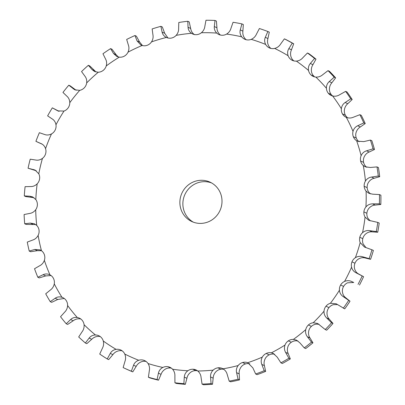 <?xml version="1.0" encoding="UTF-8"?>
<svg xmlns="http://www.w3.org/2000/svg" width="405" height="405" viewBox="0 0 405 405"><rect width="100%" height="100%" fill="white"/><g stroke="black" fill="none" stroke-linecap="round" stroke-linejoin="round"><path stroke-width="0.61" d="M356.623 140.722A170.206 164.172 114.9 0 1 359.038 148.144A170.206 164.172 114.9 0 1 361.108 155.682A8.682 8.373 114.9 0 0 360.612 160.998A8.682 8.373 114.9 0 0 360.612 161.003A8.682 8.373 114.9 0 0 363.26 165.518A170.206 164.172 114.9 0 1 365.447 181.06A8.682 8.373 114.9 0 0 364.161 186.265L364.161 186.265A8.682 8.373 114.9 0 0 366.095 191.16A170.206 164.172 114.9 0 1 365.928 206.93A8.682 8.373 114.9 0 0 363.887 211.891A8.682 8.373 114.9 0 1 363.887 211.891A8.682 8.373 114.9 0 0 365.057 217.055A170.206 164.172 114.9 0 1 362.541 232.683A8.682 8.373 114.9 0 0 359.792 237.29L359.792 237.29A8.682 8.373 114.9 0 0 360.177 242.595A170.206 164.172 114.9 0 1 355.367 257.707A8.682 8.373 114.9 0 0 351.975 261.853L351.975 261.853A8.682 8.373 114.9 0 0 351.56 267.178A170.206 164.172 114.9 0 1 344.569 281.424A8.682 8.373 114.9 0 0 340.615 285.009L340.615 285.009A8.682 8.373 114.9 0 0 339.415 290.228A170.206 164.172 114.9 0 1 330.409 303.279A8.682 8.373 114.9 0 0 325.984 306.215L325.984 306.215A8.682 8.373 114.9 0 0 324.02 311.212A170.206 164.172 114.9 0 1 313.217 322.755A8.682 8.373 114.9 0 0 308.423 324.977A8.682 8.373 114.9 0 0 308.418 324.977A8.682 8.373 114.9 0 0 305.745 329.63A170.206 164.172 114.9 0 1 293.387 339.395A8.682 8.373 114.9 0 0 288.34 340.853A8.682 8.373 114.9 0 1 288.34 340.853A8.682 8.373 114.9 0 0 285.009 345.05A170.206 164.172 114.9 0 1 271.396 352.811A8.682 8.373 114.9 0 0 266.207 353.469L266.207 353.469A8.682 8.373 114.9 0 0 262.308 357.114A170.206 164.172 114.9 0 1 247.749 362.693A8.682 8.373 114.9 0 0 242.549 362.531A8.682 8.373 114.9 0 1 242.549 362.531A8.682 8.373 114.9 0 0 238.165 365.538A170.206 164.172 114.9 0 1 223.008 368.798A8.682 8.373 114.9 0 0 222.436 368.509A8.682 8.373 114.9 0 0 217.915 367.826A8.682 8.373 114.9 0 0 217.91 367.831A8.682 8.373 114.9 0 0 213.151 370.13A170.206 164.172 114.9 0 1 197.746 370.995A8.682 8.373 114.9 0 0 196.116 369.988A8.682 8.373 114.9 0 0 192.881 369.233A8.682 8.373 114.9 0 1 192.881 369.233A8.682 8.373 114.9 0 0 187.849 370.772A170.206 164.172 114.9 0 1 172.565 369.223A8.682 8.373 114.9 0 0 169.994 367.34A8.682 8.373 114.9 0 0 168.035 366.717L168.035 366.717A8.682 8.373 114.9 0 0 162.856 367.457A170.206 164.172 114.9 0 1 148.043 363.533A8.682 8.373 114.9 0 0 144.676 360.627A8.682 8.373 114.9 0 0 143.962 360.334L143.962 360.334A8.682 8.373 114.9 0 0 138.758 360.263A170.206 164.172 114.9 0 1 124.765 354.051A8.682 8.373 114.9 0 0 121.227 350.239A8.682 8.373 114.9 0 1 121.227 350.239A8.682 8.373 114.9 0 0 120.771 350.011A8.682 8.373 114.9 0 0 116.114 349.353A170.206 164.172 114.9 0 1 103.27 341A8.682 8.373 114.9 0 0 100.359 336.666A8.682 8.373 114.9 0 1 100.359 336.666A8.682 8.373 114.9 0 0 98.83 335.735A8.682 8.373 114.9 0 0 95.459 334.986A170.206 164.172 114.9 0 1 84.068 324.688A8.682 8.373 114.9 0 0 81.845 319.93L81.845 319.93A8.682 8.373 114.9 0 0 79.365 318.143A8.682 8.373 114.9 0 0 77.274 317.495A170.206 164.172 114.9 0 1 67.605 305.497A8.682 8.373 114.9 0 0 66.126 300.429A8.682 8.373 114.9 0 1 66.126 300.429A8.682 8.373 114.9 0 0 62.836 297.634A8.682 8.373 114.9 0 0 61.99 297.295A170.206 164.172 114.9 0 1 54.265 283.875A8.682 8.373 114.9 0 0 53.566 278.615A8.682 8.373 114.9 0 1 53.566 278.615A8.682 8.373 114.9 0 0 49.967 274.863A170.206 164.172 114.9 0 1 44.363 260.334A8.682 8.373 114.9 0 0 44.464 255.003A8.682 8.373 114.9 0 0 44.459 254.998A8.682 8.373 114.9 0 0 41.477 250.715A170.206 164.172 114.9 0 1 38.131 235.421A8.682 8.373 114.9 0 0 39.027 230.141A8.682 8.373 114.9 0 1 39.027 230.141A8.682 8.373 114.9 0 0 36.728 225.423A170.206 164.172 114.9 0 1 35.716 209.719A8.682 8.373 114.9 0 0 37.382 204.621A8.682 8.373 114.9 0 1 37.382 204.621A8.682 8.373 114.9 0 0 35.827 199.574A170.206 164.172 114.9 0 1 37.174 183.835A8.682 8.373 114.9 0 0 39.574 179.035A8.682 8.373 114.9 0 1 39.574 179.035A8.682 8.373 114.9 0 0 38.794 173.785A170.206 164.172 114.9 0 1 42.469 158.37A8.682 8.373 114.9 0 0 45.547 153.981L45.547 153.981A8.682 8.373 114.9 0 0 45.562 148.65A170.206 164.172 114.9 0 1 51.481 133.923A8.682 8.373 114.9 0 0 55.166 130.051L55.166 130.051A8.682 8.373 114.9 0 0 55.976 124.76A170.206 164.172 114.9 0 1 63.995 111.071A8.682 8.373 114.9 0 0 68.197 107.806A8.682 8.373 114.9 0 1 68.197 107.806A8.682 8.373 114.9 0 0 69.787 102.678A170.206 164.172 114.9 0 1 79.719 90.345A8.682 8.373 114.9 0 0 84.341 87.758A8.682 8.373 114.9 0 1 84.341 87.758A8.682 8.373 114.9 0 0 86.67 82.924A170.206 164.172 114.9 0 1 98.283 72.237A8.682 8.373 114.9 0 0 103.219 70.389A8.682 8.373 114.9 0 1 103.219 70.389A8.682 8.373 114.9 0 0 106.231 65.954A170.206 164.172 114.9 0 1 119.257 57.161A8.682 8.373 114.9 0 0 124.391 56.103L124.391 56.103A8.682 8.373 114.9 0 0 128.015 52.169A170.206 164.172 114.9 0 1 142.145 45.481A8.682 8.373 114.9 0 0 147.349 45.233A8.682 8.373 114.9 0 1 147.349 45.233A8.682 8.373 114.9 0 0 151.505 41.892A170.206 164.172 114.9 0 1 166.409 37.462L166.404 37.462A8.682 8.373 114.9 0 0 171.568 38.029A8.682 8.373 114.9 0 1 171.568 38.029A8.682 8.373 114.9 0 0 176.155 35.367A170.206 164.172 114.9 0 1 191.484 33.301A8.682 8.373 114.9 0 0 192.598 33.929A8.682 8.373 114.9 0 0 196.476 34.668A8.682 8.373 114.9 0 1 196.476 34.668A8.682 8.373 114.9 0 0 201.386 32.744A170.206 164.172 114.9 0 1 216.776 33.088A8.682 8.373 114.9 0 0 218.897 34.516A8.682 8.373 114.9 0 0 221.489 35.225A8.682 8.373 114.9 0 1 221.489 35.225A8.682 8.373 114.9 0 0 226.608 34.081A170.206 164.172 114.9 0 1 241.704 36.83A8.682 8.373 114.9 0 0 244.691 39.209A8.682 8.373 114.9 0 0 246.022 39.69L246.022 39.69A8.682 8.373 114.9 0 0 251.227 39.356A170.206 164.172 114.9 0 1 265.67 44.439A8.682 8.373 114.9 0 0 269.376 47.896A8.682 8.373 114.9 0 0 269.492 47.952A8.682 8.373 114.9 0 1 269.492 47.952A8.682 8.373 114.9 0 0 274.671 48.433A170.206 164.172 114.9 0 1 288.122 55.738A8.682 8.373 114.9 0 0 291.362 59.824L291.362 59.824A8.682 8.373 114.9 0 0 292.364 60.38A8.682 8.373 114.9 0 0 296.384 61.109A170.206 164.172 114.9 0 1 308.534 70.46A8.682 8.373 114.9 0 0 311.111 75.021A8.682 8.373 114.9 0 1 311.111 75.021A8.682 8.373 114.9 0 0 313.131 76.363A8.682 8.373 114.9 0 0 315.859 77.087A170.206 164.172 114.9 0 1 326.42 88.265A8.682 8.373 114.9 0 0 328.273 93.196A8.682 8.373 114.9 0 1 328.273 93.196A8.682 8.373 114.9 0 0 331.179 95.469A8.682 8.373 114.9 0 0 332.642 95.985A170.206 164.172 114.9 0 1 341.364 108.732A8.682 8.373 114.9 0 0 342.458 113.911A8.682 8.373 114.9 0 1 342.458 113.911A8.682 8.373 114.9 0 0 346.093 117.258A8.682 8.373 114.9 0 0 346.336 117.364A170.206 164.172 114.9 0 1 353.018 131.382A8.682 8.373 114.9 0 0 353.322 136.693A8.682 8.373 114.9 0 1 353.322 136.693A8.682 8.373 114.9 0 0 356.623 140.722L357.519 141.208L363.811 141.603L370.413 140.074L371.846 140.737A183.09 176.6 114.9 0 1 373.213 145.101A183.09 176.6 114.9 0 1 374.473 149.506L369.183 152.017C366.92 152.923 365.224 154.609 364.1 157.064A8.682 8.373 114.9 0 0 363.599 162.385A8.682 8.373 114.9 0 1 363.599 162.385A8.682 8.373 114.9 0 0 366.252 166.906L366.768 167.321M370.413 140.074A183.09 176.6 114.9 0 1 371.785 144.438A183.09 176.6 114.9 0 1 373.046 148.843L374.473 149.506M359.088 141.755A8.682 8.373 114.9 0 1 356.309 138.08L356.309 138.08A8.682 8.373 114.9 0 1 356.01 132.764C356.759 130.172 358.197 128.243 360.313 126.973L365.229 123.581A183.09 176.6 114.9 0 0 361.306 115.359L359.878 114.696A183.09 176.6 114.9 0 1 363.796 122.918L365.229 123.581M194.81 181.394A21.698 20.928 114.9 0 1 210.079 182.164A21.698 20.928 114.9 0 1 219.93 210.656A21.698 20.928 114.9 0 1 191.808 221.53A21.698 20.928 114.9 0 1 179.936 200.789A21.698 20.928 114.9 0 1 194.81 181.394M361.108 155.682C362.212 153.211 364.034 151.586 366.576 150.807L373.046 148.843M370.519 193.899L369.082 192.547A8.682 8.373 114.9 0 1 367.153 187.652L367.153 187.652A8.682 8.373 114.9 0 1 368.434 182.447C369.912 180.185 371.825 178.787 374.174 178.261L379.708 176.686A183.09 176.6 114.9 0 0 378.427 167.569L376.999 166.906A183.09 176.6 114.9 0 1 378.28 176.023L379.708 176.686M370.241 220.867L368.049 218.442A8.682 8.373 114.9 0 1 366.874 213.283A8.682 8.373 114.9 0 1 366.874 213.278A8.682 8.373 114.9 0 1 368.914 208.317C370.707 206.297 372.792 205.224 375.172 205.087L380.801 204.479A183.09 176.6 114.9 0 0 380.897 195.235L379.47 194.572A183.09 176.6 114.9 0 1 379.374 203.816L380.801 204.479M365.978 247.612L363.163 243.982A8.682 8.373 114.9 0 1 362.779 238.677A8.682 8.373 114.9 0 1 362.779 238.672A8.682 8.373 114.9 0 1 365.528 234.07C367.593 232.343 369.8 231.609 372.154 231.868L377.728 232.237A183.09 176.6 114.9 0 0 379.207 223.074L377.779 222.411A183.09 176.6 114.9 0 1 376.301 231.574L377.728 232.237M351.56 267.178C352.228 269.745 353.752 271.628 356.122 272.823L363.579 276.691L358.734 274.033C356.638 272.97 355.241 271.142 354.547 268.566A8.682 8.373 114.9 0 1 354.962 263.24A8.682 8.373 114.9 0 1 354.962 263.235A8.682 8.373 114.9 0 1 358.354 259.094C360.642 257.702 362.921 257.332 365.183 257.98L370.57 259.306A183.09 176.6 114.9 0 0 373.39 250.442L371.962 249.779A183.09 176.6 114.9 0 1 369.137 258.643L370.57 259.306M339.415 290.228C339.689 292.886 340.909 294.982 343.075 296.516L350.011 301.214L345.688 297.726C343.794 296.323 342.701 294.283 342.402 291.615A8.682 8.373 114.9 0 1 343.602 286.396L343.602 286.396A8.682 8.373 114.9 0 1 347.556 282.811L353.732 282.498M324.02 311.212C323.894 313.89 324.79 316.153 326.703 317.996L331.568 322.77L333.001 323.433L329.316 319.206C327.675 317.495 326.906 315.287 327.007 312.599A8.682 8.373 114.9 0 1 328.971 307.603L328.971 307.603A8.682 8.373 114.9 0 1 333.396 304.666L337.583 304.575M305.745 329.63C305.218 332.272 305.77 334.646 307.39 336.752L311.516 342.159L312.943 342.822L310.002 337.962C308.656 335.983 308.23 333.669 308.731 331.012A8.682 8.373 114.9 0 1 311.404 326.364A8.682 8.373 114.9 0 1 311.41 326.364A8.682 8.373 114.9 0 1 316.204 324.142L319.089 324.304M285.009 345.05C284.097 347.591 284.29 350.026 285.586 352.345L288.886 358.273L290.314 358.931L288.193 353.56C287.175 351.363 287.11 348.988 288.001 346.437A8.682 8.373 114.9 0 1 291.327 342.24L291.327 342.24A8.682 8.373 114.9 0 1 296.374 340.782L297.953 340.995M262.308 357.114C261.028 359.498 260.861 361.933 261.797 364.419L264.217 370.722L265.645 371.385L264.409 365.629C263.746 363.275 264.04 360.895 265.295 358.501A8.682 8.373 114.9 0 1 269.193 354.856A8.682 8.373 114.9 0 1 269.198 354.856A8.682 8.373 114.9 0 1 274.382 354.198L274.666 354.259M238.165 365.538C236.55 367.71 236.029 370.089 236.591 372.681L238.079 379.227L239.507 379.89L239.203 373.891C238.915 371.431 239.563 369.107 241.152 366.925A8.682 8.373 114.9 0 1 245.531 363.918A8.682 8.373 114.9 0 1 245.536 363.918A8.682 8.373 114.9 0 1 249.774 363.786M213.151 370.13C211.238 372.033 210.372 374.301 210.554 376.939L211.091 383.581L212.519 384.244L213.162 378.154C213.258 375.643 214.25 373.43 216.138 371.517A8.682 8.373 114.9 0 1 220.897 369.213A8.682 8.373 114.9 0 1 220.902 369.213A8.682 8.373 114.9 0 1 223.864 369.355M187.849 370.772C185.682 372.362 184.498 374.473 184.295 377.101L183.88 383.682L185.313 384.345L186.902 378.31C187.383 375.81 188.695 373.764 190.836 372.16A8.682 8.373 114.9 0 1 195.863 370.621A8.682 8.373 114.9 0 1 195.868 370.621A8.682 8.373 114.9 0 1 197.539 370.833M162.856 367.457C160.486 368.702 159.008 370.6 158.426 373.152L157.094 379.531L158.522 380.194L161.038 374.362C161.894 371.937 163.498 370.099 165.842 368.844A8.682 8.373 114.9 0 1 171.021 368.104L171.021 368.104A8.682 8.373 114.9 0 1 171.416 368.185M138.758 360.263C136.237 361.123 134.506 362.769 133.564 365.194L131.347 371.223L132.779 371.886L136.176 366.403C137.391 364.11 139.249 362.526 141.745 361.65A8.682 8.373 114.9 0 1 146.104 361.473M116.114 349.353C113.501 349.819 111.562 351.165 110.287 353.403L107.254 358.951L108.682 359.615L112.894 354.618C114.448 352.507 116.513 351.216 119.1 350.74A8.682 8.373 114.9 0 1 122.194 350.857M95.459 334.986C92.821 335.041 90.71 336.069 89.135 338.069L85.374 343.01L86.802 343.673L91.743 339.279C93.595 337.406 95.833 336.439 98.445 336.373A8.682 8.373 114.9 0 1 100.253 336.585M77.274 317.495C74.672 317.14 72.449 317.824 70.607 319.54L66.223 323.767L67.65 324.43L73.219 320.75C75.335 319.16 77.684 318.538 80.261 318.882A8.682 8.373 114.9 0 1 80.787 318.988M220.462 35.053A8.682 8.373 114.9 0 1 219.763 34.471C217.915 32.633 216.974 30.395 216.933 27.753L216.427 21.116L214.999 20.452L214.321 26.543L216.933 27.753M246.255 39.746A8.682 8.373 114.9 0 1 244.691 38.217C243.147 36.101 242.544 33.742 242.889 31.134L243.329 24.553L241.901 23.89L240.276 29.919L242.889 31.134M270.94 48.438A8.682 8.373 114.9 0 1 268.662 45.826C267.457 43.482 267.214 41.057 267.928 38.541L269.295 32.172L267.867 31.509L265.315 37.331L267.928 38.541M293.929 60.917A8.682 8.373 114.9 0 1 291.114 57.125C290.279 54.609 290.395 52.174 291.463 49.81L293.706 43.796A183.09 176.6 114.9 0 0 285.814 39.508L284.386 38.845A183.09 176.6 114.9 0 1 292.278 43.133L293.706 43.796M314.695 76.899A8.682 8.373 114.9 0 1 314.098 76.408L314.098 76.408A8.682 8.373 114.9 0 1 311.521 71.847C311.075 69.22 311.551 66.83 312.938 64.673L315.996 59.14A183.09 176.6 114.9 0 0 308.868 53.657L307.441 52.994A183.09 176.6 114.9 0 1 314.569 58.477L315.996 59.14M332.748 96.01A8.682 8.373 114.9 0 1 331.265 94.583L331.265 94.583A8.682 8.373 114.9 0 1 329.407 89.652C329.366 86.974 330.181 84.685 331.857 82.782L335.639 77.861A183.09 176.6 114.9 0 0 329.447 71.3L328.02 70.637A183.09 176.6 114.9 0 1 334.211 77.198L335.639 77.861M347.662 117.794A8.682 8.373 114.9 0 1 345.445 115.303A8.682 8.373 114.9 0 1 345.445 115.298A8.682 8.373 114.9 0 1 344.351 110.12C344.711 107.452 345.85 105.315 347.774 103.71L352.183 99.508A183.09 176.6 114.9 0 0 347.065 92.031L345.637 91.368A183.09 176.6 114.9 0 1 350.75 98.845L352.183 99.508M211.542 182.918A21.698 20.928 -65.1 0 0 197.797 182.782A21.698 20.928 -65.1 0 0 183.004 201.331A21.698 20.928 -65.1 0 0 193.332 222.163M353.018 131.382C353.747 128.775 355.307 126.902 357.706 125.758L363.796 122.918M363.26 165.518L365.199 166.774L370.221 167.483L376.999 166.906M365.447 181.06C366.9 178.787 368.94 177.446 371.567 177.051L378.28 176.023M366.095 191.16L368.955 193.352L372.666 194.172L379.47 194.572M365.928 206.93C367.694 204.9 369.907 203.882 372.565 203.877L379.374 203.816M365.057 217.055L368.702 220.32L377.779 222.411M346.336 117.364C348.756 118.306 351.17 118.23 353.59 117.136L359.878 114.696M362.541 232.683C364.581 230.946 366.915 230.268 369.542 230.658L376.301 231.574M360.177 242.595L364.449 247.045L371.962 249.779M341.364 108.732C341.699 106.054 342.964 103.974 345.166 102.5L350.75 98.845M332.642 95.985C335.183 96.532 337.567 96.086 339.795 94.654L345.637 91.368M355.367 257.707C357.63 256.304 360.035 255.99 362.576 256.765L369.137 258.643M326.42 88.265C326.354 85.576 327.296 83.344 329.25 81.572L334.211 77.198M315.859 77.087C318.462 77.223 320.76 76.424 322.75 74.692L328.02 70.637M344.569 281.424C347.009 280.392 349.429 280.447 351.824 281.591L353.697 282.482M362.151 276.028A183.09 176.6 114.9 0 1 358.05 284.386M308.534 70.46C308.063 67.822 308.666 65.489 310.331 63.463L314.569 58.477M296.384 61.109C298.991 60.836 301.148 59.702 302.854 57.707L307.441 52.994M330.409 303.279L336.19 303.77L344.731 308.868A183.09 176.6 114.9 0 0 350.011 301.214M348.583 300.55A183.09 176.6 114.9 0 1 343.303 308.205M288.122 55.738C287.267 53.212 287.509 50.833 288.851 48.6L292.278 43.133M274.671 48.433C277.217 47.755 279.187 46.312 280.574 44.105L284.386 38.845M313.217 322.755L317.672 323.479L325.23 329.538L326.663 330.202A183.09 176.6 114.9 0 0 333.001 323.433M331.568 322.77A183.09 176.6 114.9 0 1 325.23 329.538M265.67 44.439C264.445 42.085 264.328 39.715 265.315 37.331M251.227 39.356C253.657 38.288 255.388 36.571 256.431 34.202L259.392 28.527A183.09 176.6 114.9 0 1 267.867 31.509M293.387 339.395L296.521 340.154L299.786 342.762L304.266 347.89L305.699 348.553A183.09 176.6 114.9 0 0 312.943 342.822M311.516 342.159A183.09 176.6 114.9 0 1 304.266 347.89M241.704 36.83C240.135 34.703 239.659 32.4 240.276 29.919M226.608 34.081C228.86 32.653 230.323 30.699 230.992 28.228L233.052 22.28A183.09 176.6 114.9 0 1 241.901 23.89M271.396 352.811L273.233 353.413L277.207 357.124L280.903 362.824L282.331 363.488A183.09 176.6 114.9 0 0 290.314 358.931M288.886 358.273A183.09 176.6 114.9 0 1 280.903 362.824M216.776 33.088C214.903 31.236 214.088 29.054 214.321 26.543M201.386 32.744C203.411 30.983 204.565 28.846 204.854 26.33L205.973 20.25A183.09 176.6 114.9 0 1 214.999 20.452M247.749 362.693L252.841 367.851L255.677 373.992L257.104 374.655A183.09 176.6 114.9 0 0 265.645 371.385M264.217 370.722A183.09 176.6 114.9 0 1 255.677 373.992M191.484 33.301C189.348 31.772 188.209 29.762 188.057 27.277L187.783 21.273L189.211 21.936L190.669 28.487C191.094 31.104 192.36 33.169 194.471 34.688M176.155 35.367C177.901 33.316 178.727 31.043 178.625 28.547L178.792 22.483A183.09 176.6 114.9 0 1 187.783 21.273M223.008 368.798C225.231 370.145 226.648 372.104 227.266 374.686L229.19 381.135L230.617 381.799A183.09 176.6 114.9 0 0 239.507 379.89M238.079 379.227A183.09 176.6 114.9 0 1 229.19 381.135M166.404 37.462L166.404 37.462C164.06 36.293 162.628 34.501 162.096 32.101L160.891 26.335L162.324 26.998L164.708 33.311L167.969 38.004M151.505 41.892C152.933 39.599 153.404 37.245 152.928 34.825L152.153 28.932A183.09 176.6 114.9 0 1 160.891 26.335M197.746 370.995C199.731 372.676 200.84 374.838 201.072 377.475L202.06 384.087L203.487 384.75A183.09 176.6 114.9 0 0 212.519 384.244M211.091 383.581A183.09 176.6 114.9 0 1 202.06 384.087M142.145 45.481L140.94 45.036L137.052 40.905L134.961 35.518L136.389 36.182L139.664 42.12L142.494 45.573M128.015 52.169C129.089 49.688 129.205 47.304 128.36 45.026L126.674 39.442A183.09 176.6 114.9 0 1 134.961 35.518M172.565 369.223C174.266 371.208 175.041 373.516 174.889 376.149L174.919 382.776L176.347 383.439A183.09 176.6 114.9 0 0 185.313 384.345M183.88 383.682A183.09 176.6 114.9 0 1 174.919 382.776M119.257 57.161L116.807 56.472L113.511 53.49L110.595 48.61L112.023 49.273L116.124 54.7L118.331 56.999M106.231 65.954C106.925 63.342 106.682 60.988 105.497 58.897L102.956 53.764A183.09 176.6 114.9 0 1 110.595 48.61M148.043 363.533C149.42 365.766 149.845 368.17 149.313 370.737L148.407 377.227L149.835 377.89A183.09 176.6 114.9 0 0 158.522 380.194M157.094 379.531A183.09 176.6 114.9 0 1 148.407 377.227M98.283 72.237L94.578 71.508L92.021 69.549L88.361 65.301L89.794 65.964L96.051 72.019M86.67 82.924C86.969 80.241 86.371 77.978 84.878 76.125L81.552 71.569A183.09 176.6 114.9 0 1 88.361 65.301M124.765 354.051C125.788 356.486 125.849 358.926 124.958 361.366L123.145 367.578A183.09 176.6 114.9 0 0 124.649 368.287A183.09 176.6 114.9 0 0 131.347 371.223M79.719 90.345L74.768 89.794L68.789 85.202L70.217 85.865L76.18 90.285M69.787 102.678C69.685 99.989 68.749 97.863 66.982 96.299L62.962 92.431A183.09 176.6 114.9 0 1 68.789 85.202M103.27 341C103.913 343.577 103.614 346.002 102.384 348.265L99.726 354.056A183.09 176.6 114.9 0 0 107.254 358.951M63.995 111.071L57.849 110.894L52.331 107.841L59.074 111.334M55.976 124.76C55.475 122.128 54.23 120.194 52.23 118.954L47.628 115.87A183.09 176.6 114.9 0 1 52.331 107.841M84.068 324.688C84.311 327.346 83.663 329.695 82.124 331.73L78.697 336.97A183.09 176.6 114.9 0 0 85.374 343.01M51.481 133.923C49.096 135.138 46.803 135.326 44.606 134.49L39.376 132.698A183.09 176.6 114.9 0 0 35.903 141.33L41.74 143.907M45.562 148.65C44.677 146.134 43.143 144.433 40.966 143.552L41.356 143.719M67.605 305.497C67.448 308.18 66.466 310.397 64.658 312.154L60.547 316.73A183.09 176.6 114.9 0 0 66.223 323.767M61.99 297.295C59.479 296.541 57.196 296.86 55.141 298.252L50.245 301.674L51.673 302.338L57.753 299.462L64.258 298.48M42.469 158.37C40.287 159.935 38.035 160.486 35.721 160.031L30.223 159.18A183.09 176.6 114.9 0 0 28.066 168.222L36.283 170.778M38.794 173.785L35.012 170.029L28.066 168.222M54.265 283.875C53.708 286.512 52.417 288.552 50.387 289.995L45.714 293.802A183.09 176.6 114.9 0 0 50.245 301.674M49.628 274.696L49.967 274.863C47.603 273.719 45.314 273.669 43.097 274.712L37.817 277.253L39.25 277.911L45.709 275.921L51.045 275.542M37.174 183.835C35.24 185.708 33.083 186.619 30.709 186.553L25.09 186.675A183.09 176.6 114.9 0 0 24.3 195.904L25.728 196.567L33.99 197.701M35.827 199.574L32.663 196.916L29.884 196.243L24.3 195.904M44.363 260.334C43.421 262.865 41.852 264.678 39.649 265.771L34.531 268.728A183.09 176.6 114.9 0 0 37.817 277.253M41.477 250.715L40.06 249.87L34.759 249.46L29.236 251.07L30.664 251.733L37.366 250.675L41.462 250.705M35.716 209.719C34.076 211.866 32.071 213.106 29.697 213.435L24.103 214.528A183.09 176.6 114.9 0 0 24.695 223.737L26.122 224.4L35.731 224.552M36.728 225.423L34.359 223.737L30.319 223.099L24.695 223.737M38.131 235.421C36.825 237.786 35.017 239.33 32.699 240.049L27.272 242.099A183.09 176.6 114.9 0 0 29.236 251.07M363.579 276.691A183.09 176.6 114.9 0 1 359.483 285.049M132.779 371.886A183.09 176.6 114.9 0 1 126.076 368.95L124.649 368.287M37.063 141.882L42.272 144.226M353.322 136.693L356.309 138.08M366.576 150.807L369.183 152.017M357.706 125.758L360.313 126.973M360.612 161.003L363.599 162.39M371.567 177.051L374.174 178.261M364.161 186.265L367.153 187.652M372.565 203.877L375.172 205.087M363.887 211.891L366.874 213.278M342.458 113.911L345.445 115.298M369.542 230.658L372.154 231.868M359.792 237.29L362.779 238.672M345.166 102.5L347.774 103.71M328.273 93.196L331.265 94.583M362.576 256.765L365.183 257.98M351.975 261.853L354.962 263.235M356.122 272.823L358.734 274.033M329.25 81.572L331.857 82.782M311.111 75.021L314.098 76.408M340.615 285.009L343.602 286.396M343.075 296.516L345.688 297.726M310.331 63.463L312.938 64.673M291.362 59.824L293.438 60.785M325.984 306.215L328.971 307.603M326.703 317.996L329.316 319.206M288.851 48.6L291.463 49.81M308.423 324.977L311.41 326.364M307.39 336.752L310.002 337.962M288.34 340.853L291.327 342.24M285.586 352.345L288.193 353.56M266.207 353.469L269.198 354.856M261.797 364.419L264.409 365.629M242.549 362.531L245.536 363.918M236.591 372.681L239.203 373.891M188.057 27.277L190.669 28.487M217.915 367.826L220.902 369.213M210.554 376.939L213.162 378.154M162.096 32.101L164.708 33.311M192.881 369.233L195.868 370.621M184.295 377.101L186.902 378.31M137.052 40.905L139.664 42.12M168.035 366.717L171.021 368.104M158.426 373.152L161.038 374.362M113.511 53.49L116.124 54.7M143.962 360.334L145.365 360.987M133.564 365.194L136.176 366.403M92.021 69.549L94.633 70.759M110.287 353.403L112.894 354.618M73.092 88.715L75.705 89.925M89.135 338.069L91.743 339.279M57.161 110.53L58.578 111.188M70.607 319.54L73.219 320.75M55.141 298.252L57.753 299.462M33.458 169.518L36.07 170.728M43.097 274.712L45.709 275.921M29.884 196.243L32.491 197.453M34.759 249.46L37.366 250.675M30.319 223.099L32.927 224.309"/></g></svg>
